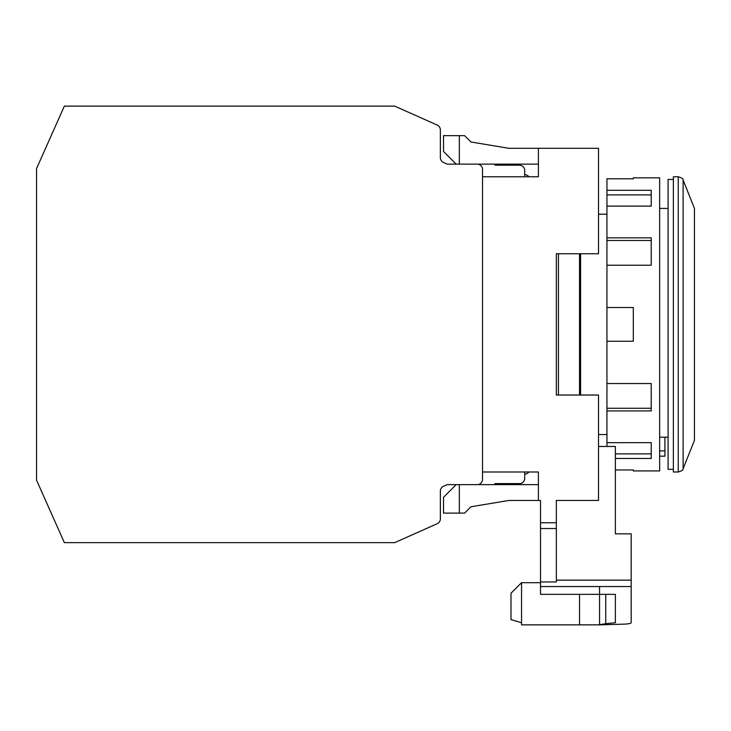 <?xml version="1.0" encoding="UTF-8"?>
<svg xmlns="http://www.w3.org/2000/svg" width="731" height="731" viewBox="0 0 731 731"><rect width="100%" height="100%" fill="white"/><g stroke="black" fill="none" stroke-linecap="round" stroke-linejoin="round"><path stroke-width="1.1" d="M659.654 208.408L668.088 208.408M580.578 395.023L580.578 253.739M673.361 179.415L668.088 179.415L668.088 469.348L673.361 469.348M673.361 324.381L673.361 471.988L678.231 471.988L678.231 176.774L673.361 176.774L673.361 324.381M683.12 180.091L694.45 208.408L694.45 440.354L683.12 468.672L683.12 180.091C683.485 178.94 681.849 177.834 678.231 176.774M668.088 437.193L659.654 437.193M659.654 456.171L664.927 456.171L664.927 437.193M694.45 240.563L694.45 408.2M579.528 253.739L579.528 395.023M558.438 395.023L558.438 253.739M556.337 395.023L556.337 253.739L556.337 395.023L598.506 395.023L598.506 500.452L556.337 500.452L556.337 522.747L540.52 522.747L540.52 500.452L538.409 500.452L538.409 471.988L482.533 471.988M579.528 594.358L579.528 624.868L521.541 624.868L521.541 582.689L540.52 582.689M538.409 164.128L459.333 164.128L459.333 135.655L464.605 135.655L470.928 141.978L508.886 148.311L538.409 148.311L538.409 176.774L482.533 176.774M598.506 253.739L556.337 253.739L598.506 253.739L598.506 148.311L538.409 148.311M599.557 586.554L599.557 624.868L579.528 624.868M633.302 469.96L633.302 470.928L633.302 469.96L615.374 469.96L615.374 533.849L631.191 533.849L631.191 622.684C631.109 623.36 629.053 623.835 625.014 624.11L599.557 624.868L599.557 594.358M605.734 594.358L605.734 623.717L615.374 622.721L615.374 594.358L540.52 594.358L540.52 581.958L556.337 581.958L556.337 580.149L631.191 580.149M540.52 522.747L540.52 581.958M459.333 484.635L538.409 484.635L538.409 500.452L508.886 500.452L470.928 506.784L464.605 513.107L459.333 513.107L459.333 484.635L456.171 484.635L443.516 497.29L443.516 513.107L459.333 513.107M556.337 500.452L556.337 528.522L540.52 528.522M556.337 528.522L556.337 581.958M521.541 582.689L510.996 593.234L510.996 619.596L521.541 622.757M459.333 164.128L447.189 164.128L443.489 162.474L447.189 164.128L477.261 164.128A5.272 5.272 0 0 1 482.533 169.391L482.533 479.372A5.272 5.272 0 0 1 477.261 484.635L447.189 484.635L443.489 486.289A5.272 5.272 0 0 0 440.354 491.104L440.354 518.882A5.272 5.272 0 0 1 437.229 523.698L394.713 542.63L437.229 523.698M464.605 135.655L470.928 141.978L508.886 148.311M598.506 446.467L615.374 446.467L615.374 533.849M605.734 623.717L599.557 624.649M459.333 135.655L443.516 135.655L443.516 151.472L456.171 164.128M508.886 500.452L470.928 506.784L464.605 513.107M440.354 157.658A5.272 5.272 0 0 0 443.489 162.474A5.272 5.272 0 0 1 440.354 157.658L440.354 129.88A5.272 5.272 0 0 0 437.229 125.065L394.713 106.132L64.355 106.132L36.55 168.578L36.55 480.185L64.355 542.63L394.713 542.63M440.354 491.104A5.272 5.272 0 0 1 443.489 486.289A5.272 5.272 0 0 0 440.354 491.104A5.272 5.272 0 0 1 443.489 486.289L447.189 484.635L456.171 484.635M461.444 164.128L477.261 164.128M394.713 106.132L437.229 125.065L394.713 106.132M494.238 484.635L495.179 483.584L519.43 483.584A5.272 5.272 0 0 0 524.703 478.312L524.703 471.988M494.238 164.128L495.179 165.179L519.43 165.179A5.272 5.272 0 0 1 524.703 170.451L524.703 176.774M524.703 474.099L524.703 478.312L524.703 474.099A5.272 5.272 0 0 0 528.924 471.988M528.924 176.774A5.272 5.272 0 0 0 524.703 174.663L524.703 170.451L524.703 174.663M633.302 470.928L659.654 470.928L659.654 177.834L633.302 177.834L633.302 178.803L633.302 177.834M606.94 190.298L606.94 206.115L651.22 206.115L651.22 190.298L606.94 190.298L606.94 178.803L633.302 178.803M606.94 206.115L606.94 237.84L651.22 237.84L651.22 265.225L606.94 265.225L606.94 341.249L633.302 341.249L633.302 307.513L606.94 307.513M606.94 341.249L606.94 410.923L651.22 410.923L651.22 383.537L606.94 383.537M606.94 410.923L606.94 446.467M615.374 458.465L651.22 458.465L651.22 442.648L606.94 442.648M606.94 237.84L606.94 265.225M651.22 442.648L651.22 453.869L615.374 453.869M651.22 383.537L651.22 408.273L606.94 408.273M606.94 240.49L651.22 240.49L651.22 265.225M606.94 194.894L651.22 194.894L651.22 206.115M497.29 483.584L519.43 483.584L497.29 483.584L496.239 484.635M496.239 164.128L497.29 165.179M664.927 450.899L659.654 450.899M540.52 586.554L631.191 586.554M598.506 434.561L606.94 434.561M598.506 214.201L606.94 214.201M683.12 468.672C683.485 469.823 681.849 470.928 678.231 471.988"/></g></svg>
